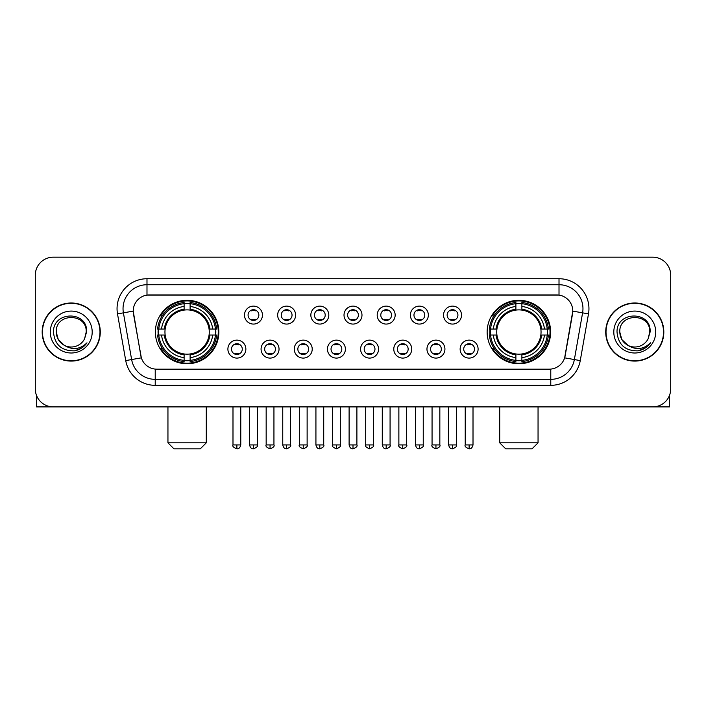 <?xml version="1.0" encoding="UTF-8"?>
<svg xmlns="http://www.w3.org/2000/svg" width="706" height="706" viewBox="0 0 706 706"><rect width="100%" height="100%" fill="white"/><g stroke="black" fill="none" stroke-linecap="round" stroke-linejoin="round"><path stroke-width="1.06" d="M487.149 332.041A31.744 31.744 0 0 0 518.884 363.775A31.744 31.744 0 0 0 550.627 332.041A31.744 31.744 0 0 0 518.884 300.297A31.744 31.744 0 0 0 487.149 332.041M155.373 332.041A31.744 31.744 0 0 0 187.116 363.775A31.744 31.744 0 0 0 218.851 332.041A31.744 31.744 0 0 0 187.116 300.297A31.744 31.744 0 0 0 155.373 332.041M245.864 349.108A8.984 8.984 0 0 1 236.881 358.092A8.984 8.984 0 0 1 227.897 349.108A8.984 8.984 0 0 1 236.881 340.124A8.984 8.984 0 0 1 245.864 349.108M231.489 349.108A5.392 5.392 0 0 0 236.881 354.5A5.392 5.392 0 0 0 242.273 349.108A5.392 5.392 0 0 0 236.881 343.716A5.392 5.392 0 0 0 231.489 349.108M279.038 349.108A8.984 8.984 0 0 1 270.054 358.092A8.984 8.984 0 0 1 261.07 349.108A8.984 8.984 0 0 1 270.054 340.124A8.984 8.984 0 0 1 279.038 349.108M264.671 349.108A5.392 5.392 0 0 0 270.054 354.5A5.392 5.392 0 0 0 275.446 349.108A5.392 5.392 0 0 0 270.054 343.716A5.392 5.392 0 0 0 264.671 349.108M312.22 349.108A8.984 8.984 0 0 1 303.236 358.092A8.984 8.984 0 0 1 294.252 349.108A8.984 8.984 0 0 1 303.236 340.124A8.984 8.984 0 0 1 312.22 349.108M297.844 349.108A5.392 5.392 0 0 0 303.236 354.5A5.392 5.392 0 0 0 308.628 349.108A5.392 5.392 0 0 0 303.236 343.716A5.392 5.392 0 0 0 297.844 349.108M345.393 349.108A8.984 8.984 0 0 1 336.409 358.092A8.984 8.984 0 0 1 327.425 349.108A8.984 8.984 0 0 1 336.409 340.124A8.984 8.984 0 0 1 345.393 349.108M331.026 349.108A5.392 5.392 0 0 0 336.409 354.5A5.392 5.392 0 0 0 341.801 349.108A5.392 5.392 0 0 0 336.409 343.716A5.392 5.392 0 0 0 331.026 349.108M378.575 349.108A8.984 8.984 0 0 1 369.591 358.092A8.984 8.984 0 0 1 360.607 349.108A8.984 8.984 0 0 1 369.591 340.124A8.984 8.984 0 0 1 378.575 349.108M364.199 349.108A5.392 5.392 0 0 0 369.591 354.5A5.392 5.392 0 0 0 374.974 349.108A5.392 5.392 0 0 0 369.591 343.716A5.392 5.392 0 0 0 364.199 349.108M411.748 349.108A8.984 8.984 0 0 1 402.764 358.092A8.984 8.984 0 0 1 393.78 349.108A8.984 8.984 0 0 1 402.764 340.124A8.984 8.984 0 0 1 411.748 349.108M397.372 349.108A5.392 5.392 0 0 0 402.764 354.5A5.392 5.392 0 0 0 408.156 349.108A5.392 5.392 0 0 0 402.764 343.716A5.392 5.392 0 0 0 397.372 349.108M444.93 349.108A8.984 8.984 0 0 1 435.946 358.092A8.984 8.984 0 0 1 426.962 349.108A8.984 8.984 0 0 1 435.946 340.124A8.984 8.984 0 0 1 444.93 349.108M430.554 349.108A5.392 5.392 0 0 0 435.946 354.5A5.392 5.392 0 0 0 441.329 349.108A5.392 5.392 0 0 0 435.946 343.716A5.392 5.392 0 0 0 430.554 349.108M478.103 349.108A8.984 8.984 0 0 1 469.119 358.092A8.984 8.984 0 0 1 460.135 349.108A8.984 8.984 0 0 1 469.119 340.124A8.984 8.984 0 0 1 478.103 349.108M463.727 349.108A5.392 5.392 0 0 0 469.119 354.5A5.392 5.392 0 0 0 474.511 349.108A5.392 5.392 0 0 0 469.119 343.716A5.392 5.392 0 0 0 463.727 349.108M262.447 315.088A8.984 8.984 0 0 1 253.472 324.072A8.984 8.984 0 0 1 244.488 315.088A8.984 8.984 0 0 1 253.472 306.113A8.984 8.984 0 0 1 262.447 315.088M248.08 315.088A5.392 5.392 0 0 0 253.472 320.48A5.392 5.392 0 0 0 258.855 315.088A5.392 5.392 0 0 0 253.472 309.705A5.392 5.392 0 0 0 248.08 315.088M295.629 315.088A8.984 8.984 0 0 1 286.645 324.072A8.984 8.984 0 0 1 277.661 315.088A8.984 8.984 0 0 1 286.645 306.113A8.984 8.984 0 0 1 295.629 315.088M281.253 315.088A5.392 5.392 0 0 0 286.645 320.48A5.392 5.392 0 0 0 292.037 315.088A5.392 5.392 0 0 0 286.645 309.705A5.392 5.392 0 0 0 281.253 315.088M328.802 315.088A8.984 8.984 0 0 1 319.827 324.072A8.984 8.984 0 0 1 310.843 315.088A8.984 8.984 0 0 1 319.827 306.113A8.984 8.984 0 0 1 328.802 315.088M314.435 315.088A5.392 5.392 0 0 0 319.827 320.48A5.392 5.392 0 0 0 325.21 315.088A5.392 5.392 0 0 0 319.827 309.705A5.392 5.392 0 0 0 314.435 315.088M361.984 315.088A8.984 8.984 0 0 1 353 324.072A8.984 8.984 0 0 1 344.016 315.088A8.984 8.984 0 0 1 353 306.113A8.984 8.984 0 0 1 361.984 315.088M347.608 315.088A5.392 5.392 0 0 0 353 320.48A5.392 5.392 0 0 0 358.392 315.088A5.392 5.392 0 0 0 353 309.705A5.392 5.392 0 0 0 347.608 315.088M395.157 315.088A8.984 8.984 0 0 1 386.173 324.072A8.984 8.984 0 0 1 377.198 315.088A8.984 8.984 0 0 1 386.173 306.113A8.984 8.984 0 0 1 395.157 315.088M380.79 315.088A5.392 5.392 0 0 0 386.173 320.48A5.392 5.392 0 0 0 391.565 315.088A5.392 5.392 0 0 0 386.173 309.705A5.392 5.392 0 0 0 380.79 315.088M428.339 315.088A8.984 8.984 0 0 1 419.355 324.072A8.984 8.984 0 0 1 410.371 315.088A8.984 8.984 0 0 1 419.355 306.113A8.984 8.984 0 0 1 428.339 315.088M413.963 315.088A5.392 5.392 0 0 0 419.355 320.48A5.392 5.392 0 0 0 424.747 315.088A5.392 5.392 0 0 0 419.355 309.705A5.392 5.392 0 0 0 413.963 315.088M461.512 315.088A8.984 8.984 0 0 1 452.528 324.072A8.984 8.984 0 0 1 443.553 315.088A8.984 8.984 0 0 1 452.528 306.113A8.984 8.984 0 0 1 461.512 315.088M447.145 315.088A5.392 5.392 0 0 0 452.528 320.48A5.392 5.392 0 0 0 457.92 315.088A5.392 5.392 0 0 0 452.528 309.705A5.392 5.392 0 0 0 447.145 315.088M125.739 360.598L117.505 313.888A29.943 29.943 0 0 1 146.989 278.738L559.011 278.738A29.943 29.943 0 0 1 588.495 313.888L580.261 360.598A29.943 29.943 0 0 1 550.777 385.335L155.223 385.335A29.943 29.943 0 0 1 125.739 360.598L141.35 357.845L133.46 313.888A16.167 16.167 0 0 1 149.381 294.914L556.619 294.914A16.167 16.167 0 0 1 572.54 313.888L565.144 355.806A16.167 16.167 0 0 1 549.224 369.167L156.776 369.167A16.167 16.167 0 0 1 140.856 355.806L133.213 311.117L123.4 312.846A23.951 23.951 0 0 1 146.989 284.73L559.011 284.73A23.951 23.951 0 0 1 582.6 312.846L574.366 359.557A23.951 23.951 0 0 1 550.777 379.351L155.223 379.351A23.951 23.951 0 0 1 131.634 359.557L123.4 312.846A23.951 23.951 0 0 1 123.038 308.681M158.223 335.032A29.043 29.043 0 0 1 158.223 329.049M489.999 335.032A29.043 29.043 0 0 1 489.999 329.049M42.183 332.041A29.043 29.043 0 0 0 71.235 361.084A29.043 29.043 0 0 0 100.278 332.041A29.043 29.043 0 0 0 71.235 302.998A29.043 29.043 0 0 0 42.183 332.041M605.722 332.041A29.043 29.043 0 0 0 634.765 361.084A29.043 29.043 0 0 0 663.817 332.041A29.043 29.043 0 0 0 634.765 302.998A29.043 29.043 0 0 0 605.722 332.041M146.989 278.738L146.989 295.09L559.011 295.09L559.011 278.738M133.213 311.081L133.39 308.681M549.224 369.167L156.776 369.167M588.495 313.888L572.787 311.117L564.65 357.845L580.261 360.598M565.144 355.806L565.047 356.318M140.953 356.318L140.856 355.806M670.7 275.146A17.968 17.968 0 0 0 652.732 257.178L53.268 257.178A17.968 17.968 0 0 0 35.3 275.146L35.3 388.935A17.968 17.968 0 0 0 53.268 406.894L652.732 406.894A17.968 17.968 0 0 0 670.7 388.935L670.7 275.146L670.7 388.935M35.3 275.146L35.3 388.935M652.732 257.178L53.268 257.178M53.268 406.894L652.732 406.894M99.978 332.041A28.743 28.743 0 0 0 71.235 303.298A28.743 28.743 0 0 0 42.484 332.041A28.743 28.743 0 0 0 71.235 360.784A28.743 28.743 0 0 0 99.978 332.041M64.308 345.313L58.263 339.524L56.259 332.041C55.342 312.723 87.12 312.723 86.203 332.041L84.561 338.854L86.564 332.041C88.047 310.419 52.835 310.949 53.488 332.041C54.68 344.775 61.704 351.041 74.554 350.838C79.778 349.832 83.926 347.158 86.988 342.816C80.078 349.452 72.586 350.317 64.511 345.419A14.976 14.976 0 0 0 84.561 338.854L86.203 332.244M64.511 345.419C59.278 342.534 56.524 338.068 56.259 332.041M50.276 332.041A20.959 20.959 0 0 0 71.235 353A20.959 20.959 0 0 0 92.195 332.041A20.959 20.959 0 0 0 71.235 311.081A20.959 20.959 0 0 0 50.276 332.041M86.944 342.878L81.64 348.04M81.517 348.12L74.642 350.82M36.5 395.386L36.5 406.894L105.971 406.894M663.516 332.041A28.743 28.743 0 0 0 634.765 303.298A28.743 28.743 0 0 0 606.022 332.041A28.743 28.743 0 0 0 634.765 360.784A28.743 28.743 0 0 0 663.516 332.041M649.741 332.244L648.099 338.854L650.102 332.041C651.585 310.419 616.364 310.949 617.026 332.041C618.218 344.775 625.242 351.041 638.083 350.838C643.316 349.832 647.464 347.158 650.526 342.816C643.616 349.452 636.124 350.317 628.049 345.419L621.801 339.524L619.797 332.041C618.88 312.723 650.658 312.723 649.741 332.041L648.099 338.854A14.976 14.976 0 0 1 628.049 345.419C622.816 342.534 620.062 338.068 619.797 332.041M613.805 332.041A20.959 20.959 0 0 0 634.765 353A20.959 20.959 0 0 0 655.724 332.041A20.959 20.959 0 0 0 634.765 311.081A20.959 20.959 0 0 0 613.805 332.041M650.482 342.878L645.169 348.04M645.046 348.12L638.18 350.82M200.292 448.822L173.941 448.822L167.949 442.83L206.276 442.83L200.292 448.822M209.064 335.032A22.16 22.16 0 0 0 190.108 310.084L190.108 310.084A22.16 22.16 0 0 0 165.16 335.032A22.16 22.16 0 0 0 209.064 335.032L209.956 335.032L209.064 335.032A22.16 22.16 0 0 1 190.108 353.997L190.108 357.615A25.751 25.751 0 0 0 212.691 335.032L216.663 335.032A29.705 29.705 0 0 1 190.108 361.596L190.108 360.387A28.505 28.505 0 0 0 215.462 335.032M158.824 335.032A28.443 28.443 0 0 1 158.824 329.049M190.108 303.748A28.443 28.443 0 0 0 184.116 303.748M215.401 329.049A28.443 28.443 0 0 1 215.401 335.032M216.663 329.049A29.705 29.705 0 0 0 190.108 302.486L190.108 303.695A28.505 28.505 0 0 1 215.462 329.049L216.663 329.049M157.562 335.032A29.705 29.705 0 0 0 184.116 361.596L184.116 360.387A28.505 28.505 0 0 1 158.762 335.032L157.562 335.032M215.462 329.049L212.691 329.049A25.751 25.751 0 0 0 190.108 306.466L190.108 303.695M190.108 360.387L190.108 357.615M158.762 335.032L161.533 335.032A25.751 25.751 0 0 0 184.116 357.615L184.116 360.387M190.108 306.466L190.108 309.202A23.033 23.033 0 0 1 209.956 329.049L212.691 329.049M212.691 335.032L209.956 335.032A23.033 23.033 0 0 1 190.108 354.88M184.116 357.615L184.116 353.997A22.16 22.16 0 0 1 165.16 335.032L161.533 335.032M209.064 329.049L209.956 329.049M190.108 360.325A28.443 28.443 0 0 1 184.116 360.325M184.116 302.486A29.705 29.705 0 0 0 157.562 329.049L158.762 329.049A28.505 28.505 0 0 1 184.116 303.695L184.116 302.486M184.116 303.695L184.116 306.466A25.751 25.751 0 0 0 161.533 329.049L158.762 329.049M184.116 310.049L184.116 306.466M161.533 329.049L164.277 329.049A23.033 23.033 0 0 1 184.116 309.202M184.116 353.997L184.116 354.88A23.033 23.033 0 0 1 164.277 335.032M162.195 315.873L160.5 315.873A31.143 31.143 0 0 1 218.251 332.041A31.143 31.143 0 0 1 160.5 348.208L162.195 348.208M532.059 448.822L505.708 448.822L499.724 442.83L538.051 442.83L532.059 448.822M540.84 335.032A22.16 22.16 0 0 0 521.884 310.084L521.884 310.084A22.16 22.16 0 0 0 496.936 335.032A22.16 22.16 0 0 0 540.84 335.032L541.723 335.032L540.84 335.032A22.16 22.16 0 0 1 521.884 353.997L521.884 357.615A25.751 25.751 0 0 0 544.467 335.032L548.438 335.032A29.705 29.705 0 0 1 521.884 361.596L521.884 360.387A28.505 28.505 0 0 0 547.238 335.032M490.599 335.032A28.443 28.443 0 0 1 490.599 329.049M521.884 303.748A28.443 28.443 0 0 0 515.892 303.748M547.176 329.049A28.443 28.443 0 0 1 547.176 335.032M548.438 329.049A29.705 29.705 0 0 0 521.884 302.486L521.884 303.695A28.505 28.505 0 0 1 547.238 329.049L548.438 329.049M489.337 335.032A29.705 29.705 0 0 0 515.892 361.596L515.892 360.387A28.505 28.505 0 0 1 490.538 335.032L489.337 335.032M547.238 329.049L544.467 329.049A25.751 25.751 0 0 0 521.884 306.466L521.884 303.695M521.884 360.387L521.884 357.615M490.538 335.032L493.309 335.032A25.751 25.751 0 0 0 515.892 357.615L515.892 360.387M521.884 306.466L521.884 309.202A23.033 23.033 0 0 1 541.723 329.049L544.467 329.049M544.467 335.032L541.723 335.032A23.033 23.033 0 0 1 521.884 354.88M515.892 357.615L515.892 353.997A22.16 22.16 0 0 1 496.936 335.032L493.309 335.032M540.84 329.049L541.723 329.049M521.884 360.325A28.443 28.443 0 0 1 515.892 360.325M515.892 302.486A29.705 29.705 0 0 0 489.337 329.049L490.538 329.049A28.505 28.505 0 0 1 515.892 303.695L515.892 302.486M515.892 303.695L515.892 306.466A25.751 25.751 0 0 0 493.309 329.049L490.538 329.049M515.892 310.049L515.892 306.466M493.309 329.049L496.044 329.049A23.033 23.033 0 0 1 515.892 309.202M515.892 353.997L515.892 354.88A23.033 23.033 0 0 1 496.044 335.032M493.971 315.873L492.276 315.873A31.143 31.143 0 0 1 550.027 332.041A31.143 31.143 0 0 1 492.276 348.208L493.971 348.208M251.671 320.171L251.671 319.324A4.598 4.598 0 0 0 255.263 319.324L255.263 320.171M255.263 310.013L255.263 310.861A4.598 4.598 0 0 0 251.671 310.861L251.671 310.013M284.845 320.171L284.845 319.324A4.598 4.598 0 0 0 288.445 319.324L288.445 320.171M288.445 310.013L288.445 310.861A4.598 4.598 0 0 0 284.845 310.861L284.845 310.013M318.027 320.171L318.027 319.324A4.598 4.598 0 0 0 321.618 319.324L321.618 320.171M321.618 310.013L321.618 310.861A4.598 4.598 0 0 0 318.027 310.861L318.027 310.013M351.2 320.171L351.2 319.324A4.598 4.598 0 0 0 354.8 319.324L354.8 320.171M354.8 310.013L354.8 310.861A4.598 4.598 0 0 0 351.2 310.861L351.2 310.013M384.382 320.171L384.382 319.324A4.598 4.598 0 0 0 387.973 319.324L387.973 320.171M387.973 310.013L387.973 310.861A4.598 4.598 0 0 0 384.382 310.861L384.382 310.013M417.555 320.171L417.555 319.324A4.598 4.598 0 0 0 421.155 319.324L421.155 320.171M421.155 310.013L421.155 310.861A4.598 4.598 0 0 0 417.555 310.861L417.555 310.013M450.737 320.171L450.737 319.324A4.598 4.598 0 0 0 454.329 319.324L454.329 320.171M454.329 310.013L454.329 310.861A4.598 4.598 0 0 0 450.737 310.861L450.737 310.013M235.08 354.191L235.08 353.335A4.598 4.598 0 0 0 238.672 353.335L238.672 354.191M238.672 344.025L238.672 344.881A4.598 4.598 0 0 0 235.08 344.881L235.08 344.025M268.262 354.191L268.262 353.335A4.598 4.598 0 0 0 271.854 353.335L271.854 354.191M271.854 344.025L271.854 344.881A4.598 4.598 0 0 0 268.262 344.881L268.262 344.025M301.436 354.191L301.436 353.335A4.598 4.598 0 0 0 305.027 353.335L305.027 354.191M305.027 344.025L305.027 344.881A4.598 4.598 0 0 0 301.436 344.881L301.436 344.025M334.618 354.191L334.618 353.335A4.598 4.598 0 0 0 338.209 353.335L338.209 354.191M338.209 344.025L338.209 344.881A4.598 4.598 0 0 0 334.618 344.881L334.618 344.025M367.791 354.191L367.791 353.335A4.598 4.598 0 0 0 371.382 353.335L371.382 354.191M371.382 344.025L371.382 344.881A4.598 4.598 0 0 0 367.791 344.881L367.791 344.025M400.973 354.191L400.973 353.335A4.598 4.598 0 0 0 404.564 353.335L404.564 354.191M404.564 344.025L404.564 344.881A4.598 4.598 0 0 0 400.973 344.881L400.973 344.025M434.146 354.191L434.146 353.335A4.598 4.598 0 0 0 437.738 353.335L437.738 354.191M437.738 344.025L437.738 344.881A4.598 4.598 0 0 0 434.146 344.881L434.146 344.025M467.328 354.191L467.328 353.335A4.598 4.598 0 0 0 470.92 353.335L470.92 354.191M470.92 344.025L470.92 344.881A4.598 4.598 0 0 0 467.328 344.881L467.328 344.025M669.5 395.386L669.5 406.894L600.029 406.894M550.777 369.097L550.777 385.335M155.223 385.335L155.223 369.097M117.505 313.888L123.4 312.846M184.116 360.598A28.717 28.717 0 0 0 190.108 360.598M215.674 335.032A28.717 28.717 0 0 0 215.674 329.049M190.108 303.483A28.717 28.717 0 0 0 184.116 303.483M515.892 360.598A28.717 28.717 0 0 0 521.884 360.598M547.441 335.032A28.717 28.717 0 0 0 547.441 329.049M521.884 303.483A28.717 28.717 0 0 0 515.892 303.483M253.472 444.93L249.571 444.93C250.251 447.701 251.557 448.998 253.472 448.822L253.472 444.93L257.363 444.93L257.363 406.894M286.645 444.93L282.753 444.93C283.433 447.701 284.73 448.998 286.645 448.822L286.645 444.93L290.537 444.93L290.537 406.894M319.827 444.93L315.926 444.93C316.606 447.701 317.903 448.998 319.827 448.822L319.827 444.93L323.719 444.93L323.719 406.894M353 444.93L349.108 444.93C349.788 447.701 351.085 448.998 353 448.822L353 444.93L356.892 444.93L356.892 406.894M386.173 444.93L382.281 444.93C382.961 447.701 384.258 448.998 386.173 448.822L386.173 444.93L390.074 444.93L390.074 406.894M419.355 444.93L415.463 444.93C416.143 447.701 417.44 448.998 419.355 448.822L419.355 444.93L423.247 444.93L423.247 406.894M452.528 444.93L448.637 444.93C449.316 447.701 450.613 448.998 452.528 448.822L452.528 444.93L456.429 444.93L456.429 406.894M236.881 444.93L232.989 444.93C232.195 446.174 233.492 447.472 236.881 448.822L236.881 444.93L240.772 444.93L240.772 406.894M270.054 444.93L266.162 444.93C265.377 446.174 266.674 447.472 270.054 448.822L270.054 444.93L273.946 444.93L273.946 406.894M303.236 444.93L299.344 444.93C298.55 446.174 299.847 447.472 303.236 448.822L303.236 444.93L307.128 444.93L307.128 406.894M336.409 444.93L332.517 444.93C331.732 446.174 333.029 447.472 336.409 448.822L336.409 444.93L340.301 444.93L340.301 406.894M369.591 444.93L365.699 444.93C364.905 446.174 366.202 447.472 369.591 448.822L369.591 444.93L373.483 444.93L373.483 406.894M402.764 444.93L398.872 444.93C398.087 446.174 399.384 447.472 402.764 448.822L402.764 444.93L406.656 444.93L406.656 406.894M435.946 444.93L432.054 444.93C431.26 446.174 432.557 447.472 435.946 448.822L435.946 444.93L439.838 444.93L439.838 406.894M469.119 444.93L465.228 444.93C464.442 446.174 465.739 447.472 469.119 448.822L469.119 444.93L473.011 444.93L473.011 406.894M206.276 406.894L206.276 442.83M167.949 406.894L167.949 442.83M538.051 406.894L538.051 442.83M499.724 406.894L499.724 442.83M249.571 444.93L249.571 406.894M257.363 444.93C258.149 446.174 256.852 447.472 253.472 448.822M282.753 444.93L282.753 406.894M290.537 444.93C291.331 446.174 290.034 447.472 286.645 448.822M315.926 444.93L315.926 406.894M323.719 444.93C324.504 446.174 323.207 447.472 319.827 448.822M349.108 444.93L349.108 406.894M356.892 444.93C357.686 446.174 356.389 447.472 353 448.822M382.281 444.93L382.281 406.894M390.074 444.93C390.859 446.174 389.562 447.472 386.173 448.822M415.463 444.93L415.463 406.894M423.247 444.93C424.041 446.174 422.744 447.472 419.355 448.822M448.637 444.93L448.637 406.894M456.429 444.93C457.214 446.174 455.917 447.472 452.528 448.822M232.989 444.93L232.989 406.894M240.772 444.93C240.093 447.701 238.796 448.998 236.881 448.822M266.162 444.93L266.162 406.894M273.946 444.93C274.74 446.174 273.443 447.472 270.054 448.822M299.344 444.93L299.344 406.894M307.128 444.93C307.913 446.174 306.616 447.472 303.236 448.822M332.517 444.93L332.517 406.894M340.301 444.93C341.095 446.174 339.798 447.472 336.409 448.822M365.699 444.93L365.699 406.894M373.483 444.93C374.268 446.174 372.971 447.472 369.591 448.822M398.872 444.93L398.872 406.894M406.656 444.93C407.45 446.174 406.153 447.472 402.764 448.822M432.054 444.93L432.054 406.894M439.838 444.93C440.623 446.174 439.326 447.472 435.946 448.822M465.228 444.93L465.228 406.894M473.011 444.93C472.332 447.701 471.034 448.998 469.119 448.822"/></g></svg>
